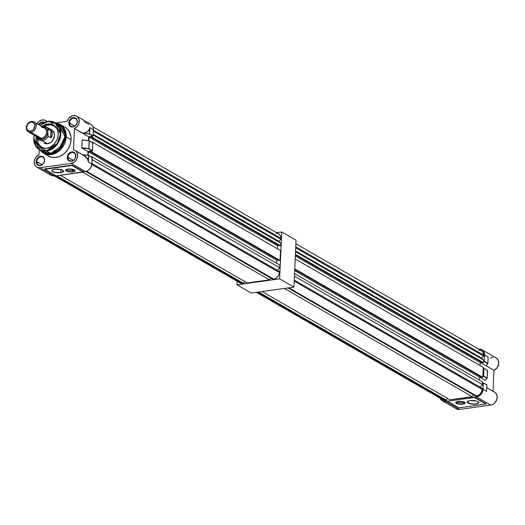 <?xml version="1.0" encoding="UTF-8"?>
<svg xmlns="http://www.w3.org/2000/svg" width="525" height="525" viewBox="0 0 525 525"><rect width="100%" height="100%" fill="white"/><g stroke="black" fill="none" stroke-linecap="round" stroke-linejoin="round"><path stroke-width="0.79" d="M279.622 278.86L236.978 284.812L237.143 281.243L236.978 284.812L251.272 293.048L236.978 284.812L279.622 278.86L281.748 231.984L279.622 278.86L293.915 287.096L251.272 293.048L293.915 287.096L279.622 278.86M276.636 232.7L281.748 231.984L296.041 240.22L293.915 287.096L296.041 240.22L281.748 231.984L276.636 232.7M442.647 399.656L444.452 400.339L446.368 400.253L447.412 398.331L446.368 400.253L445.449 400.385L257.644 292.162L445.449 400.385A6.7 5.467 -60 0 1 442.851 399.781L256.39 292.333M449.892 399.761L472.198 396.651L473.576 394.918L472.198 396.651L449.892 399.761L262.087 291.539L449.892 399.761M475.722 396.152L478.636 395.187L480.362 393.678L481.609 391.676L482.272 388.434L482.226 389.445L294.184 281.092L482.226 389.445A6.7 5.467 -60 0 1 476.648 396.027L475.722 396.152L287.917 287.93L475.722 396.152M480.086 387.174L482.442 384.556L482.56 381.944L482.442 384.556L294.407 276.202L482.442 384.556L480.086 387.174M479.384 380.113L479.522 377.127L481.143 376.904L479.522 377.127L294.663 270.605L479.522 377.127L479.384 380.113M481.957 377.37L482.777 377.258L483.223 367.342L482.777 377.258L294.742 268.905L482.777 377.258L481.957 377.37L294.715 269.476L481.957 377.37M480.047 365.512L480.185 362.526L481.806 362.296L480.185 362.526L295.326 256.003L480.185 362.526L480.047 365.512M295.883 243.79L481.333 350.654A6.7 5.467 -60 0 1 483.781 355.149L295.746 246.796L483.781 355.149L483.735 356.16L481.346 357.991L295.555 250.93L481.346 357.991L483.558 360.038L295.522 251.685L483.558 360.038L483.44 362.65L482.619 362.768L295.378 254.868L482.619 362.768L483.44 362.65L483.558 360.038L481.346 357.991L483.735 356.16L483.781 355.149L482.902 352.157L481.32 350.648M480.677 350.346L478.734 350.05M258.562 292.031L446.368 400.253L258.562 292.031M288.835 287.805L476.648 396.027L288.835 287.805M284.392 288.422L472.198 396.651L284.392 288.422M294.525 273.591L482.56 381.944L294.525 273.591M294.23 280.081L482.272 388.434L294.23 280.081M295.188 258.989L483.223 367.342L295.188 258.989M483.44 362.65L295.404 254.297L483.44 362.65M483.735 356.16L295.7 247.807L483.735 356.16M467.604 401.428A5.696 1.765 -177.4 0 0 468.123 402.859A5.696 1.765 -177.4 0 0 475.899 403.817L475.991 404.053A5.887 1.824 2.6 0 1 469.265 403.6A5.887 1.824 2.6 0 1 467.506 401.5A5.887 1.824 2.6 0 1 470.078 400.647L476.602 401.041L478.117 401.638L478.905 402.708L477.711 403.653L475.991 404.053L470.446 403.889L467.204 402.353L467.755 401.33L470.078 400.647A5.887 1.824 2.6 0 1 478.616 402.006A5.887 1.824 2.6 0 1 475.991 404.053L475.899 403.817A5.696 1.765 2.6 0 1 468.123 402.859L468.202 401.113L468.123 402.859A5.696 1.765 2.6 0 1 467.355 401.914A5.696 1.765 2.6 0 1 467.604 401.428M478.524 401.92A5.696 1.765 2.6 0 1 478.734 402.432A5.696 1.765 2.6 0 1 475.899 403.817A5.696 1.765 -177.4 0 0 478.524 401.92M458.135 401.448A3.695 1.148 -177.4 0 0 462.82 401.658M456.376 402.143L456.743 401.75L456.376 402.143A4.745 1.47 -177.4 0 0 460.642 403.049A4.745 1.47 -177.4 0 0 464.737 402.399A4.745 1.47 2.6 0 1 460.642 403.049A4.745 1.47 2.6 0 1 456.376 402.143L456.323 403.403L456.376 402.143A4.745 1.47 2.6 0 1 456.166 402.006L459.788 401.343L464.52 402.262A4.745 1.47 2.6 0 1 465.163 403.049A4.745 1.47 2.6 0 1 461.626 404.309A4.745 1.47 2.6 0 1 456.323 403.403L455.72 402.839L456.166 402.012A4.745 1.47 -177.4 0 0 456.376 402.143M442.181 400.693L456.33 408.844A7.12 5.801 -60 0 0 459.578 409.434L445.423 401.284A7.12 5.801 120 0 1 442.181 400.693A7.12 5.801 120 0 1 440.029 398.153M456.212 408.772L459.578 409.434L490.737 405.083L476.588 396.933L478.964 396.086L481.025 394.341L482.455 391.965L483.046 389.314A7.12 5.801 120 0 1 476.588 396.933L474.744 397.189L486.235 403.935L474.744 397.189L476.588 396.933L490.737 405.083L459.578 409.434L445.423 401.284L447.221 401.034L444.235 401.323L442.063 400.621L439.937 397.904M483.046 389.314L483.177 382.817L482.521 382.909L483.328 382.974L483.046 389.314L486.577 391.348L483.046 389.314M487.377 370.184L487.18 378.098L483.473 376.261L487.01 378.302L485.185 380.363L479.568 377.121L485.185 380.363L487.01 378.302L483.473 376.261L482.816 376.353L483.643 376.058L483.906 368.156L483.184 368.242L483.998 368.307L483.643 376.058L487.18 378.098L487.528 370.342L483.984 368.235M486.439 365.124L487.81 363.707L484.142 361.594L483.486 361.686L484.312 361.39L484.601 355.058L483.735 351.448L482.121 349.814L478.754 349.151A7.12 5.801 120 0 1 482.002 349.748A7.12 5.801 120 0 1 484.601 355.058L488.132 357.092L488.086 358.647M494.911 392.352L496.348 393.888L497.109 395.988L496.794 399.597L494.858 402.852L492.916 404.355L490.737 405.083A7.12 5.801 -60 0 0 496.867 399.387A7.12 5.801 -60 0 0 494.596 392.155L486.773 387.647M486.662 390.023L486.865 385.009L483.328 382.974L486.865 385.009L486.577 391.348L486.885 384.976M486.314 365.407L486.098 365.833L480.322 362.506L493.946 370.355A7.12 5.801 -60 0 0 498.638 364.212A7.12 5.801 -60 0 0 496.151 357.899L482.002 349.748M486.078 365.702L493.946 370.355L492.995 391.23L493.946 370.355L497.313 367.467L498.75 363.188L498.074 359.94L495.948 357.788M487.141 378.262L485.284 380.363L487.075 378.295M493.992 391.86L492.982 391.578M492.923 357.308L490.553 358.135M484.601 355.058L484.312 361.39L487.843 363.431L488.132 357.092L484.601 355.058M483.262 382.837L486.892 384.93L486.649 390.187M486.098 365.669L487.843 363.431L484.312 361.39L487.856 363.602M486.655 390.246L486.629 390.764M486.872 384.917L483.322 382.902M487.2 378.112L487.502 370.256M487.207 378.125L487.554 370.374L483.925 368.163M487.869 363.549L488.132 357.715M447.458 401.231L474.692 397.163L447.458 401.231L458.889 407.82L485.868 404.053L474.436 397.464L447.326 401.212L474.692 397.163L474.436 397.464L485.868 404.053L458.889 407.82L447.458 401.231M464.52 402.262L465.124 402.833L465.006 403.397L462.801 404.204L459.204 404.211L456.323 403.403A4.745 1.47 2.6 0 1 455.68 402.616A4.745 1.47 2.6 0 1 459.217 401.356A4.745 1.47 2.6 0 1 464.52 402.262M458.857 407.846L485.868 404.053M462.958 401.632L460.287 401.802L457.754 401.317M51.837 130.049L54.108 132.95L54.482 135.64A7.593 6.188 120 0 1 50.794 142.433A7.593 6.188 120 0 1 44.126 143.135M57.448 129.629A12.265 9.995 -60 0 0 48.451 124.911L47.709 123.946A12.817 10.447 120 0 1 57.291 129.248A12.817 10.447 120 0 1 46.607 148.286L42.413 147.952L38.942 145.812L36.717 142.203L36.192 140.004L36.205 136.382A12.817 10.447 120 0 0 46.298 148.326A12.817 10.447 120 0 0 46.607 148.286L50.886 146.77L54.593 143.627L57.172 139.348L58.229 134.571L57.599 130.029L55.374 126.42L51.903 124.281L47.709 123.946L48.451 124.911A12.265 9.995 -60 0 0 44.527 126.269M46.627 151.075A15.665 12.764 120 0 1 39.48 149.769A15.665 12.764 120 0 1 33.771 138.088L34.223 135.24L33.771 138.088L39.48 149.769L46.627 151.075L50.617 153.372L46.627 151.075L57.717 143.614L60.828 134.308A15.665 12.764 120 0 1 46.627 151.075M34.112 135.168L33.731 138.042C33.626 143.391 35.542 147.302 39.48 149.769L43.47 152.066A15.665 12.764 -60 0 0 50.617 153.372L61.707 145.911L64.824 136.612L59.108 124.93L55.118 122.627A15.665 12.764 120 0 1 60.828 134.308L55.118 122.627L47.978 121.328A15.665 12.764 120 0 1 55.118 122.627L47.48 121.387L39.795 125.304M55.794 123.053L64.319 128.861L66.065 136.789L64.995 136.657L58.072 124.327A15.743 12.836 120 0 1 64.995 136.657L66.065 136.789A16.531 13.473 -60 0 0 55.873 123.067M47.079 155.098L50.584 156.975L54.613 157.533L58.833 156.719L62.869 154.599L65.284 152.558L68.27 148.732L70.258 144.296L71.085 139.63A16.61 13.538 -60 0 0 65.028 127.24L60.178 124.445A16.61 13.538 120 0 1 66.235 136.835L71.085 139.63L70.947 136.592L69.064 131.204L67.39 129.065L65.015 127.234M60.611 172.443L60.749 169.523L60.611 172.443A5.696 1.765 -177.4 0 0 63.236 170.546A5.696 1.765 2.6 0 1 63.446 171.052A5.696 1.765 2.6 0 1 60.611 172.443L60.611 172.443A5.696 1.765 2.6 0 1 54.882 172.2A5.696 1.765 2.6 0 1 52.067 170.533A5.696 1.765 2.6 0 1 52.316 170.048A5.696 1.765 -177.4 0 0 54.213 172.029A5.696 1.765 -177.4 0 0 60.611 172.443M36.763 161.615A4.462 3.636 -60 0 0 40.425 165.309A4.462 3.636 -60 0 0 44.468 160.538L44.638 160.342A4.935 4.023 120 0 1 40.163 165.624A4.935 4.023 120 0 1 36.113 161.536L42.079 164.679L36.763 161.615A4.462 3.636 120 0 1 38.929 157.625A4.462 3.636 120 0 1 42.84 157.211A4.462 3.636 120 0 1 44.468 160.538A4.462 3.636 120 0 1 42.302 164.528A4.462 3.636 120 0 1 38.384 164.942A4.462 3.636 120 0 1 36.763 161.615L36.113 161.536A4.935 4.023 120 0 1 40.589 156.253A4.935 4.023 120 0 1 44.638 160.342L44.468 160.538A4.462 3.636 -60 0 0 40.806 156.837A4.462 3.636 -60 0 0 36.763 161.615M67.922 157.264A4.462 3.636 -60 0 0 71.584 160.958A4.462 3.636 -60 0 0 75.626 156.188L75.803 155.991A4.935 4.023 120 0 1 71.321 161.273A4.935 4.023 120 0 1 67.272 157.185L73.244 160.328L67.922 157.264A4.462 3.636 120 0 1 70.087 153.267A4.462 3.636 120 0 1 74.005 152.86A4.462 3.636 120 0 1 75.626 156.188A4.462 3.636 120 0 1 73.461 160.178A4.462 3.636 120 0 1 69.549 160.591A4.462 3.636 120 0 1 67.922 157.264L67.272 157.185A4.935 4.023 120 0 1 71.748 151.896A4.935 4.023 120 0 1 75.803 155.991L75.626 156.188A4.462 3.636 -60 0 0 71.964 152.486A4.462 3.636 -60 0 0 67.922 157.264M69.477 123.007A4.462 3.636 -60 0 0 73.139 126.709A4.462 3.636 -60 0 0 77.182 121.931L77.359 121.734A4.935 4.023 120 0 1 72.877 127.017A4.935 4.023 120 0 1 68.828 122.929L74.799 126.072L69.477 123.007A4.462 3.636 120 0 1 71.643 119.018A4.462 3.636 120 0 1 75.561 118.604A4.462 3.636 120 0 1 77.182 121.931A4.462 3.636 120 0 1 75.016 125.921A4.462 3.636 120 0 1 71.105 126.335A4.462 3.636 120 0 1 69.477 123.007L68.828 122.929A4.935 4.023 120 0 1 73.303 117.646A4.935 4.023 120 0 1 77.359 121.734L77.182 121.931A4.462 3.636 -60 0 0 73.52 118.23A4.462 3.636 -60 0 0 69.477 123.007M88.686 130.423L89.906 127.621L93.437 129.655A7.12 5.801 -60 0 0 90.845 124.346L76.643 116.163A7.12 5.801 120 0 1 79.131 122.476A7.12 5.801 120 0 1 74.438 128.618L82.333 133.166L84.893 132.733L87.065 131.795L88.686 130.423M90.963 124.412L92.577 126.046L93.384 128.349L93.096 136.126L88.633 136.802L82.333 133.166L88.633 136.802L92.978 136.192L89.309 134.078L93.155 135.988L89.618 133.954L82.333 133.166C86.212 132.812 88.64 131.329 89.624 128.73L89.499 134.046L89.736 128.789C88.843 131.257 86.632 132.759 83.101 133.311L89.499 134.046L89.736 128.789L87.412 131.775L83.101 133.311L74.438 128.618L77.326 126.381L79.019 122.994L79.032 119.424L77.372 116.675L75.541 115.697L72.397 115.802L68.834 118.309L67.246 121.354L55.709 122.968L67.246 121.354A7.12 5.801 120 0 1 73.402 115.572A7.12 5.801 120 0 1 76.643 116.163M36.665 124.235L39.04 121.321L42.236 119.923A7.12 5.801 120 0 1 45.485 120.514A7.12 5.801 120 0 1 46.725 121.537L45.084 120.31L42.236 119.923A7.12 5.801 120 0 0 36.973 123.67M54.79 169.273A5.887 1.824 2.6 0 1 63.328 170.632A5.887 1.824 2.6 0 1 60.703 172.673L55.158 172.508L52.664 171.682L51.877 170.618L52.467 169.949L54.79 169.273L60.336 169.437L63.578 170.966L63.026 171.997L60.703 172.673A5.887 1.824 2.6 0 1 53.977 172.22A5.887 1.824 2.6 0 1 52.218 170.126A5.887 1.824 2.6 0 1 54.79 169.273M72.896 169.286L72.312 169.398L72.739 171.865A4.745 1.47 2.6 0 1 67.968 171.668A4.745 1.47 2.6 0 1 65.618 170.277A4.745 1.47 2.6 0 1 67.974 169.116A4.745 1.47 2.6 0 1 72.752 169.319A4.745 1.47 2.6 0 1 75.101 170.704A4.745 1.47 2.6 0 1 72.739 171.865L72.798 170.599A4.745 1.47 -177.4 0 0 74.675 170.054A4.745 1.47 2.6 0 1 72.798 170.599L72.312 169.398L72.758 169.319M68.079 169.102L72.312 169.398L67.692 168.971M72.798 170.599A4.745 1.47 2.6 0 1 66.104 169.667A4.745 1.47 -177.4 0 0 72.798 170.599M88.778 148.824L92.315 150.859L88.955 148.621L81.782 147.715L88.778 148.824L81.907 147.978L87.97 151.469L92.315 150.859L88.778 148.824M89.171 140.713L82.136 139.965L89.191 140.838L88.837 148.588L89.165 140.707L92.84 142.905L89.289 140.792M82.235 139.847L89.165 140.707L82.136 139.965L89.191 140.838L88.837 148.588L81.782 147.715L82.136 139.965L81.815 147.866L87.97 151.469L87.8 155.236L87.97 151.469L92.485 150.655L92.84 142.905L89.303 140.871L88.955 148.621L92.485 150.655L92.682 142.748M89.237 140.726L92.768 142.761M88.449 155.328L82.261 154.553L88.528 155.38L88.292 160.637L86.264 157.119L82.143 154.534C85.582 155.945 87.629 157.979 88.292 160.637L88.64 155.538L92.17 157.572L88.587 155.439M88.528 155.38L88.292 160.637L86.73 157.795L83.862 155.472L87.406 158.721L88.351 161.871L88.174 160.63L88.351 161.871L91.882 163.912L92.17 157.572L88.64 155.538L88.351 161.871L91.882 163.912L90.681 167.81L88.896 169.91L86.632 171.229L83.58 171.787L72.004 165.112L71.892 165.5L44.914 169.267L56.346 175.862L83.324 172.088L71.892 165.5L83.324 172.088L83.58 171.787L56.346 175.862L44.914 169.267L71.892 165.5L72.004 165.112L44.533 168.952L44.914 169.267L44.533 168.952L72.004 165.112L83.58 171.787L85.431 171.531A7.12 5.801 -60 0 0 91.882 163.912L92.019 157.415M67.974 169.116L73.237 169.437L75.095 170.776L74.13 171.537L71.899 171.951L67.482 171.544L65.625 170.205L67.974 169.116M89.624 128.73L89.906 127.621L89.624 128.73M84.066 121.715L87.596 123.749L89.926 123.939M36.822 167.107A7.12 5.801 120 0 1 34.342 160.794A7.12 5.801 120 0 1 39.034 154.652L36.14 156.89L34.84 159.075L34.243 161.497L34.814 164.903L36.1 166.596L37.931 167.567L40.071 167.698L71.229 163.347L74.425 161.949L76.808 159.036L77.693 155.426L76.84 152.145L75.403 150.616L73.474 149.842L74.438 128.618L73.474 149.842A7.12 5.801 120 0 1 75.088 150.419A7.12 5.801 120 0 1 77.359 157.651A7.12 5.801 120 0 1 71.229 163.347L40.071 167.698L54.265 175.882L40.071 167.698A7.12 5.801 120 0 1 36.822 167.107L51.017 175.291A7.12 5.801 -60 0 0 54.265 175.882L55.899 175.652L53.071 175.921L50.905 175.219M50.006 174.51L49.291 173.591M88.633 136.802L88.463 140.615L88.633 136.802M84.472 132.897L84.853 133.389M93.155 135.988L93.437 129.655L89.906 127.621L89.618 133.954L93.155 135.988M39.086 124.891A4.462 3.636 120 0 1 43.654 122.653A4.462 3.636 -60 0 0 39.086 124.891M71.229 163.347L85.431 171.531L71.229 163.347M39.257 149.638L39.034 154.652L39.257 149.638M38.515 124.563A4.935 4.023 120 0 1 44.297 122.351M64.129 126.774L62.888 126.295M36.113 161.536L36.356 163.282L37.209 164.673L38.548 165.5L41.002 165.421L43.805 163.045L44.52 161.267L44.395 158.596L43.542 157.205L42.203 156.378L39.756 156.457L36.947 158.826L36.113 161.536M67.272 157.185L67.515 158.931L68.368 160.322L70.494 161.3L72.161 161.07L74.399 159.482L75.397 157.828L75.554 154.245L74.084 152.355L72.575 151.876L70.914 152.106L68.67 153.694L67.272 157.185M68.828 122.929L69.07 124.674L69.923 126.066L71.262 126.893L73.717 126.814L75.285 125.902L76.952 123.578L77.116 119.989L76.256 118.597L74.918 117.771L72.47 117.849L70.225 119.438L68.828 122.929M44.481 122.456L42.971 121.971L41.311 122.2L38.502 124.576M40.156 150.157L43.595 153.234L48.438 156.03A16.61 13.538 -60 0 0 63.02 154.494A16.61 13.538 -60 0 0 71.085 139.63L66.235 136.835A16.61 13.538 120 0 1 58.17 151.699A16.61 13.538 120 0 1 43.595 153.234L52.093 154.455L60.375 149.828L66.235 136.835L60.178 124.445L55.735 123.007M51.384 123.29L55.164 122.994M66.065 136.789L58.15 151.495L48.044 154.54L40.235 150.202A16.531 13.473 -60 0 0 55.873 152.913A16.531 13.473 -60 0 0 66.065 136.789M64.995 136.657A15.743 12.836 120 0 1 56.713 151.187A15.743 12.836 120 0 1 42.427 151.469L50.426 153.543L58.866 149.507L64.995 136.657M43.47 152.066L50.617 153.372A15.665 12.764 -60 0 0 64.824 136.612A15.665 12.764 -60 0 0 59.108 124.93M39.913 125.37L48.018 121.485L55.742 123.382L60.441 134.262L60.828 134.308L60.441 134.262L57.389 143.397L46.495 150.721L36.133 146.363L33.876 137.97L34.217 141.986L34.926 144.185L36.953 147.387L39.047 149.179L41.724 150.399L44.848 150.839L49.783 149.815L52.822 148.129L55.394 145.898L58.807 140.851L60.441 134.262L59.391 128.048L56.392 123.893L53.996 122.358L51.069 121.505L47.821 121.511L44.533 122.417L39.913 125.37M47.978 121.328L39.841 125.324M34.151 135.194L33.777 137.996M41.468 126.86L43.431 125.462L47.709 123.946A12.817 10.447 120 0 0 41.921 126.492M43.378 147.879L41.593 147.059L38.817 144.257L37.931 142.38L37.314 138.777A12.265 9.995 -60 0 0 46.705 148.273M53.012 132.09L54.285 132.051M57.022 128.855L54.246 126.053L50.505 124.845L46.371 125.422L44.356 126.361M46.377 126.899A7.593 6.188 120 0 1 48.444 129.111A7.593 6.188 -60 0 0 42.912 126.269A7.593 6.188 -60 0 0 41.882 126.499A7.593 6.188 120 0 1 42.912 126.269A7.593 6.188 120 0 1 46.377 126.899L51.712 129.977A7.593 6.188 120 0 1 54.482 135.64L53.196 139.801L51.292 142.045L47.591 143.765L44.002 143.062M44.002 127.726A5.742 4.679 120 0 1 46.469 133.462A5.742 4.679 120 0 1 41.429 138.41L41.37 138.331A5.696 4.64 -60 0 0 46.147 134.151A5.696 4.64 -60 0 0 44.999 128.369A5.696 4.64 -60 0 0 41.862 127.516M27.805 131.473A5.696 4.64 -60 0 0 30.942 132.32L30.877 132.234A5.637 4.6 120 0 1 26.25 127.555A5.637 4.6 120 0 1 31.369 121.518L31.434 121.505A5.696 4.64 120 0 1 34.033 121.977A5.696 4.64 120 0 1 35.844 127.765A5.696 4.64 120 0 1 30.942 132.32A5.696 4.64 120 0 1 28.343 131.847C24.964 127.588 25.981 124.143 31.402 121.498L31.369 121.518A5.637 4.6 -60 0 0 26.25 127.555A5.637 4.6 -60 0 0 30.877 132.234L30.47 131.093A4.712 3.839 120 0 1 26.604 127.188A4.712 3.839 120 0 1 30.877 122.141L27.937 123.854L26.604 127.188L26.834 128.855L27.648 130.18L29.682 131.119L32.045 130.535L33.41 129.38L34.742 126.046L34.512 124.379L33.692 123.053L32.419 122.266L30.877 122.141A4.712 3.839 120 0 1 34.742 126.046A4.712 3.839 120 0 1 30.47 131.093L30.877 132.234A5.637 4.6 -60 0 0 35.995 126.197A5.637 4.6 -60 0 0 31.369 121.518A5.637 4.6 120 0 1 35.995 126.197A5.637 4.6 120 0 1 30.877 132.234L41.37 138.331L30.942 132.32A5.696 4.64 -60 0 0 35.72 128.139A5.696 4.64 -60 0 0 34.571 122.358A5.696 4.64 -60 0 0 31.434 121.505L34.033 121.977L44.461 127.988L41.895 127.522M28.343 131.847L38.771 137.858A5.696 4.64 -60 0 0 41.37 138.331A5.696 4.64 -60 0 0 46.272 133.77A5.696 4.64 -60 0 0 44.461 127.988M36.822 136.605L38.811 138.935L40.76 139.525L42.899 139.223L45.806 137.242L47.152 135.168L47.788 132.812A6.608 5.388 120 0 1 41.823 139.486L42.256 140.693A7.593 6.188 -60 0 0 48.123 136.257L47.828 132.005A6.608 5.388 120 0 0 42.578 126.906A6.595 5.375 120 0 1 47.808 132.412A6.595 5.375 120 0 1 41.823 139.473A0.853 0.42 82 0 0 41.429 138.41A5.742 4.679 -60 0 0 46.246 134.197A5.742 4.679 -60 0 0 45.091 128.362M42.394 126.938L45.511 127.555L47.007 129.065L47.755 131.204L48.123 136.257L50.643 137.714L50.971 130.567L48.444 129.111L47.913 131.217L48.444 129.111L51.627 131.329L52.316 134.393L51.352 137.366L50.643 137.714L48.123 136.257A7.593 6.188 120 0 1 42.256 140.693A7.593 6.188 120 0 1 38.791 140.063A7.593 6.188 120 0 1 36.724 137.845A7.593 6.188 -60 0 0 42.256 140.693L47.591 143.765L42.256 140.693L41.823 139.486L38.706 138.856L36.73 136.336M42.394 126.925L44.474 127.076L46.22 128.08L47.394 129.806L47.828 132.005L47.263 134.866L45.938 137.071L44.028 138.692L41.823 139.473A6.608 5.388 120 0 1 36.894 136.776M36.474 136.119L36.724 137.845L36.474 136.119M38.233 137.484A5.696 4.64 -60 0 0 41.37 138.331L41.429 138.41A0.853 0.42 -98 0 1 41.823 139.473M50.813 137.74L50.971 130.567L52.067 132.32L52.316 134.393L51.883 136.461L50.813 137.74M91.383 157.014L91.403 156.542L90.72 156.634L91.403 156.542L279.838 265.125L279.72 267.737L279.838 265.125L91.403 156.542L91.383 157.014M88.2 155.282L88.364 151.725L90.825 151.384L90.799 151.968L91.619 151.856L91.658 150.951L91.619 151.856L280.048 260.439L280.501 250.523L280.048 260.439L91.619 151.856L90.799 151.968L279.228 260.551L280.048 260.439L279.228 260.551L90.799 151.968L90.825 151.384L88.364 151.725L276.8 260.308L278.414 260.085L276.8 260.308L88.364 151.725L88.2 155.282M92.046 142.347L92.065 141.94L91.481 142.019L92.065 141.94L280.501 250.523L92.065 141.94L92.046 142.347M92.997 126.879L278.604 233.835A6.7 5.467 -60 0 1 281.052 238.33L93.417 130.207L281.052 238.33L281.006 239.341L278.618 241.172L93.227 134.341L278.618 241.172L280.829 243.219L93.194 135.096L280.829 243.219L280.711 245.831L279.891 245.949L280.711 245.831L92.282 137.248L91.462 137.366L279.891 245.949L91.462 137.366L91.488 136.782L89.027 137.123L277.463 245.707L277.325 248.692L277.463 245.707L89.027 137.123L88.863 140.667L89.027 137.123L91.488 136.782L91.462 137.366L92.282 137.248L92.321 136.283L92.282 137.248L280.711 245.831L280.829 243.219L278.618 241.172L281.006 239.341L280.934 237.248L280.173 235.338L278.591 233.828M239.925 282.837L241.723 283.52L243.646 283.434L244.683 281.512L243.646 283.434L242.721 283.566L55.538 175.704L242.721 283.566A6.7 5.467 -60 0 1 240.122 282.962L54.292 175.875M247.17 282.942L269.476 279.832L270.854 278.099L269.476 279.832L247.17 282.942L60.362 175.298L247.17 282.942M273 279.333L275.914 278.368L277.64 276.859L278.887 274.857L279.543 271.615L279.497 272.626L91.836 164.489L279.497 272.626A6.7 5.467 -60 0 1 273.919 279.208L273 279.333L85.798 171.465L273 279.333M277.358 270.355L279.72 267.737L92.078 159.613L279.72 267.737L277.358 270.355M276.662 263.294L276.8 260.308L276.662 263.294M277.463 245.707L279.077 245.477L277.463 245.707M277.948 233.527L276.006 233.231M56.838 175.79L243.646 283.434L56.838 175.79M86.572 171.248L273.919 279.208L86.572 171.248M82.668 172.18L269.476 279.832L82.668 172.18M91.901 163.492L279.543 271.615L91.901 163.492M281.006 239.341L93.371 131.217L281.006 239.341M447.326 401.212L458.837 407.84M47.112 121.452L45.485 120.514M92.105 157.434L88.482 155.347M56.214 175.836L44.704 169.201M75.088 150.419L83.974 155.538M60.178 124.445L55.781 123.007M40.143 150.15L43.595 153.234M38.332 137.602L38.811 137.937"/></g></svg>
